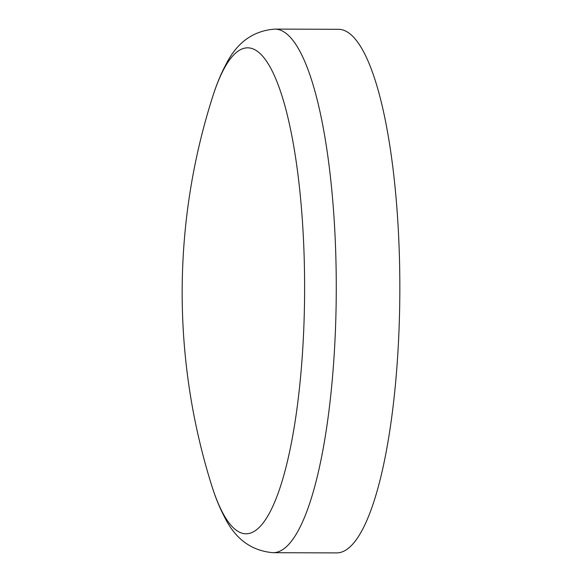<?xml version="1.0" encoding="UTF-8"?>
<svg xmlns="http://www.w3.org/2000/svg" width="582" height="582" viewBox="0 0 582 582"><rect width="100%" height="100%" fill="white"/><g stroke="black" fill="none" stroke-linecap="round" stroke-linejoin="round"><path stroke-width="0.87" d="M304.604 282.423A242.978 57.771 -89.8 0 0 245.568 47.979A242.978 57.771 -89.8 0 0 212.692 96.619L212.692 96.619A644.711 644.711 0 0 0 211.47 484.784L211.47 484.784A242.978 57.771 -89.8 0 0 248.107 533.643A242.978 57.771 -89.8 0 0 304.604 282.423M274.842 29.1A261.798 62.252 -89.8 0 1 336.258 281.863A261.798 62.252 -89.8 0 1 273.191 552.696L336.76 552.9A261.798 62.252 -89.8 0 0 399.827 282.059A261.798 62.252 -89.8 0 0 338.411 29.304L274.842 29.1C253.221 30.759 236.961 42.479 226.049 64.275C220.993 73.638 216.54 84.419 212.692 96.619M273.191 552.696C251.577 550.907 235.39 539.077 224.623 517.216C219.625 507.824 215.238 497.013 211.47 484.784"/></g></svg>
